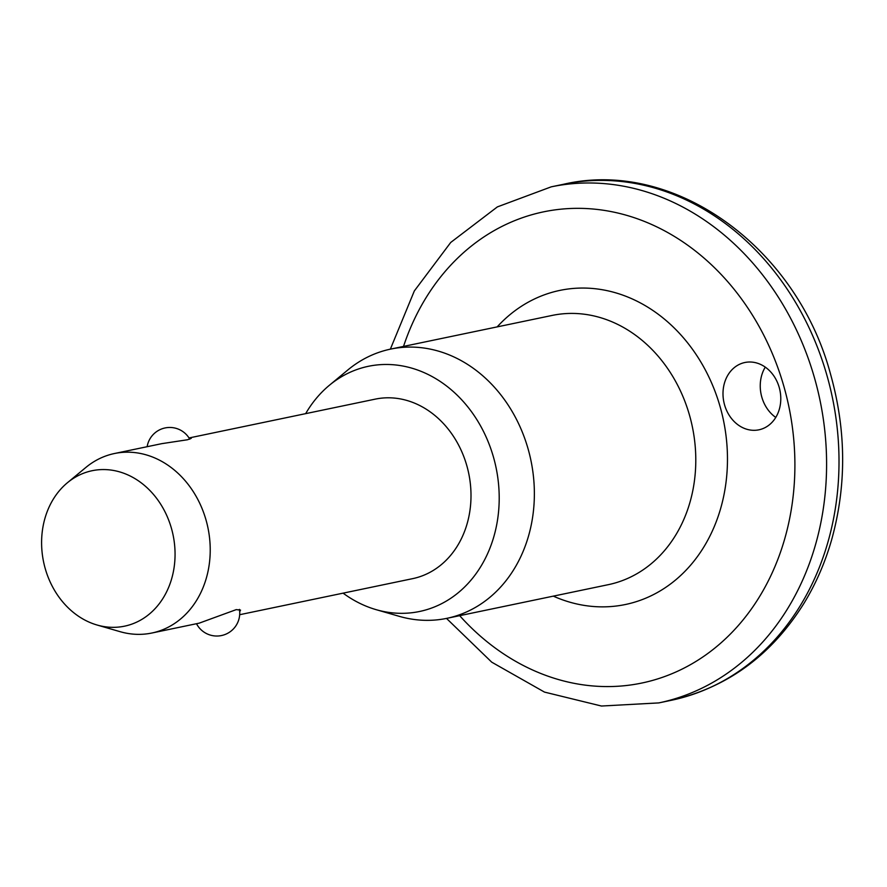 <?xml version="1.0" encoding="UTF-8"?>
<svg xmlns="http://www.w3.org/2000/svg" width="887" height="887" viewBox="0 0 887 887"><rect width="100%" height="100%" fill="white"/><g stroke="black" fill="none" stroke-linecap="round" stroke-linejoin="round"><path stroke-width="1.33" d="M779.196 387.375A34.382 28.639 78.2 0 1 758.906 429.818A34.382 28.639 78.2 0 1 724.59 404.96A34.382 28.639 78.2 0 1 744.869 362.506A34.382 28.639 78.2 0 1 779.196 387.375M765.27 367.129A34.382 28.639 -101.8 0 0 761.833 397.188A34.382 28.639 -101.8 0 0 775.759 417.433M67.39 482.761A79.398 66.126 78.2 0 1 171.379 528.142A79.398 66.126 78.2 0 1 97.06 625.013A79.398 66.126 78.2 0 1 45.281 568.755A79.398 66.126 78.2 0 1 67.39 482.761L85.895 467.427A91.683 76.36 78.2 0 1 114.445 453.523A91.683 76.36 78.2 0 1 205.972 519.815A91.683 76.36 78.2 0 1 151.877 633.019L199.209 623.151L236.241 609.624L240.532 610.101L239.701 611.797M189.108 438.089L191.282 438.311L187.523 439.752L161.778 443.655L114.445 453.523M305.66 413.652A125.233 104.311 78.2 0 1 329.365 385.291L347.87 369.946A137.518 114.534 78.2 0 1 390.701 349.09A137.518 114.534 78.2 0 1 527.987 448.534A137.518 114.534 78.2 0 1 446.848 618.339A137.518 114.534 78.2 0 1 399.25 616.332L376.155 609.668A125.233 104.311 78.2 0 1 343.092 593.148M329.365 385.291A125.233 104.311 78.2 0 1 493.394 456.86A125.233 104.311 78.2 0 1 376.155 609.668M189.031 437.967L375.223 399.139A91.683 76.36 78.2 0 1 466.75 465.442A91.683 76.36 78.2 0 1 412.655 578.646L239.678 614.713M151.877 633.019A91.683 76.36 78.2 0 1 120.144 631.688L97.06 625.013M826.784 374.868A263.583 219.532 -101.8 0 0 563.644 184.252C674.619 158.374 796.947 247.606 830.609 374.414C846.32 430.594 846.641 485.754 831.596 539.906C825.032 562.79 815.785 583.99 803.855 603.515C771.324 655.449 727.118 687.713 671.259 700.309A263.583 219.532 -101.8 0 0 826.784 374.868M459.666 615.667A240.665 200.44 -101.8 0 0 705.775 654.939A240.665 200.44 -101.8 0 0 783.742 385.912A240.665 200.44 -101.8 0 0 595.576 209.265A240.665 200.44 -101.8 0 0 403.518 346.418M390.358 349.156L414.329 290.947L450.729 242.45L497.363 206.904L551.237 186.835A263.583 219.532 78.2 0 1 814.366 377.452A263.583 219.532 78.2 0 1 658.841 702.903L671.259 700.309M446.848 618.339L608.271 584.677A137.518 114.534 -101.8 0 0 689.41 414.872A137.518 114.534 -101.8 0 0 552.135 315.428L390.701 349.09M497.163 326.882A160.436 133.627 78.2 0 1 720.033 406.423A160.436 133.627 78.2 0 1 689.764 566.139A160.436 133.627 78.2 0 1 553.311 596.131M551.237 186.835L563.644 184.252M446.505 618.405L491.742 662.179L544.485 692.093L601.441 706.03L658.841 702.903M189.763 439.187A22.918 22.918 0 0 0 147.142 446.704M196.504 623.716A22.918 22.918 0 0 0 239.435 609.391"/></g></svg>
